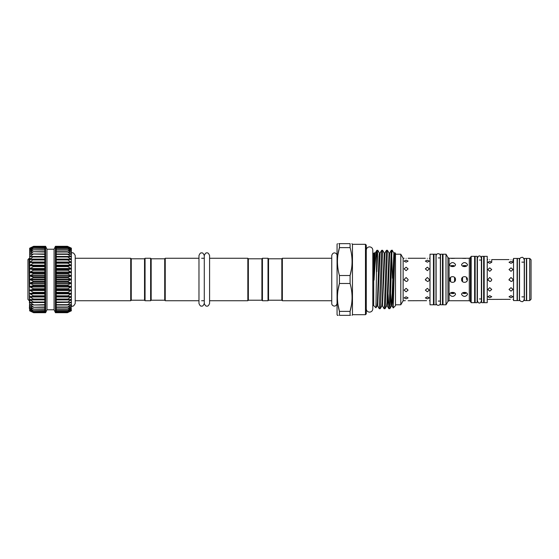 <?xml version="1.0" encoding="UTF-8"?>
<svg xmlns="http://www.w3.org/2000/svg" width="559" height="559" viewBox="0 0 559 559"><rect width="100%" height="100%" fill="white"/><g stroke="black" fill="none" stroke-linecap="round" stroke-linejoin="round"><path stroke-width="0.84" d="M526.403 279.5L526.403 258.426L524.412 258.426L524.412 300.574L526.403 300.574L526.403 279.5M151.168 258.789L164.709 258.789L164.709 300.211L151.168 300.211L151.168 258.789L150.637 258.258L145.06 258.258L145.06 300.742L150.637 300.742L150.637 258.258M151.168 300.211L150.637 300.742M145.06 300.742L144.529 300.211L144.529 258.789L145.06 258.258M144.529 258.789L131.253 258.789L131.253 300.211L130.722 300.742L130.722 258.258L131.253 258.789M144.529 300.211L131.253 300.211M75.22 300.742L130.722 300.742M75.22 258.258L130.722 258.258M56.235 302.307L56.235 312.467L67.387 312.474L71.37 310.364L67.387 311.81L71.37 309.518L67.387 310.706L71.37 308.275L67.387 309.176L71.37 306.639L67.387 307.254L71.37 304.634L71.37 305.773C72.649 306.884 73.935 306.094 75.22 303.397L75.22 255.603C73.935 252.906 72.649 252.116 71.37 253.227L71.37 254.366L67.387 251.788L71.37 252.361L67.387 249.852L71.37 250.725L67.387 248.322L71.37 249.482L67.387 247.211L71.37 248.636L67.387 246.533L71.37 248.217L67.387 246.302L71.37 248.161L71.37 256.707L67.387 254.1L71.37 254.366M71.37 256.707L71.37 268.781L67.387 266.391L71.37 265.434L67.387 262.94L71.37 262.283L67.387 259.711L71.37 259.355L67.387 256.749L71.133 256.798M71.37 275.86L71.37 279.5L67.387 277.606L71.37 275.86L67.387 273.777L71.37 272.275L67.387 270.018L71.37 268.781L71.37 283.14L67.387 281.47L71.37 279.5L71.37 286.725L67.653 285.495L67.653 284.985L71.37 283.14M56.235 256.749L56.235 246.302L55.432 246.302L54.076 249.223L46.97 249.223L46.97 309.777L54.076 309.777L55.432 312.698L67.387 312.698L71.37 310.783L67.387 312.474M56.235 246.526L67.653 246.624M56.235 249.831L67.653 249.831M56.235 259.711L56.235 302.279M67.387 289.059L71.37 286.725L71.37 290.219L67.387 289.059M67.387 292.685L71.37 290.219L71.37 293.566L67.387 292.685M67.387 296.13L71.37 293.566L71.37 296.717L67.387 296.13M67.387 299.351L71.37 296.717L71.37 299.645L67.387 299.351M67.387 302.307L71.37 299.645L71.37 302.293L67.653 302.384M71.37 299.645L71.37 304.634L67.387 304.948L71.133 302.202M46.97 309.777L45.607 312.698L44.811 312.698L44.811 246.302L45.607 246.302L45.607 312.698M46.97 249.223L45.607 246.302M29.676 310.783L33.659 312.698L29.676 310.839L29.676 310.364L33.393 312.313L29.676 310.783M29.676 259.355L29.676 275.86L29.676 248.217L33.393 246.624L29.676 248.636L33.393 247.26L29.676 249.475L33.393 248.336L29.676 250.718L33.393 249.831L29.676 252.354L33.393 251.725L29.676 254.352L33.393 254.003L29.676 256.693L33.393 256.616L29.676 259.341L33.393 259.544L29.676 262.262L33.393 262.737L33.393 263.191L29.676 265.42L33.393 266.161L33.393 266.643L29.676 268.76L33.393 269.766L33.393 270.263L29.676 272.254L33.393 273.505L33.393 274.015L29.676 275.846L33.393 277.32L33.393 277.837L29.676 279.479L33.393 281.163L33.393 281.68L29.676 283.12L33.393 284.985L33.393 285.495L29.676 286.711L33.393 288.737L33.393 289.234L29.676 290.198L33.393 292.357L33.393 292.839L29.676 293.545L33.393 295.809L33.393 296.263L29.676 296.703L33.393 299.037L33.393 299.456L29.676 299.631L33.393 302.007L33.393 302.384L29.676 302.279L33.393 304.669L29.676 304.627L33.393 306.989L29.676 306.632L33.393 308.938L29.676 308.268L33.393 310.664L29.676 309.518L33.393 311.74L29.676 310.364L29.676 308.701M44.811 246.428L33.393 246.428L29.913 248.119M29.676 286.725L29.676 275.86M29.676 308.275L29.676 302.293L29.41 308.596M29.103 300.574L27.95 299.414L27.95 259.586L29.103 258.426L29.41 300.574M29.103 258.426L29.676 258.426M164.709 258.789L165.24 258.258L165.24 300.742L198.969 300.742M164.709 300.211L165.24 300.742M248.364 258.789L248.364 300.211L247.833 300.742L247.833 258.258L248.364 258.789L261.905 258.789L261.905 300.211L262.437 300.742L268.013 300.742L268.013 258.258L262.437 258.258L262.437 300.742M201.624 300.742L204.28 300.742M209.59 303.397L209.59 255.603C208.745 253.444 207.857 252.563 206.935 252.947C206.012 252.563 205.125 253.444 204.28 255.603L204.28 303.397C205.125 305.556 206.012 306.437 206.935 306.053C207.857 306.437 208.745 305.556 209.59 303.397L209.59 300.742L247.833 300.742M165.24 258.258L198.969 258.258M201.624 258.258L204.28 258.258M209.59 258.258L247.833 258.258M248.364 300.211L261.905 300.211M261.905 258.789L262.437 258.258M268.013 258.258L268.544 258.789L268.544 300.211L268.013 300.742M268.544 258.789L281.827 258.789L282.358 258.258L282.358 300.742L331.746 300.742M281.827 258.789L281.827 300.211L282.358 300.742M365.474 244.311L366.271 245.108L366.271 313.892L365.474 314.689L365.474 244.311L352.463 244.311L352.463 314.689L352.079 315.353M337.44 243.647L337.063 244.311L337.063 314.689L337.44 315.353L338.188 315.353M351.52 304.669L350.088 311.377L350.088 315.353L339.439 315.353C336.804 315.353 336.804 315.353 339.439 315.353L339.439 311.377L337.943 304.285M337.978 290.324L339.439 283.476C336.804 292.72 336.804 302.021 339.439 311.377L350.088 311.377C352.722 302.126 352.722 292.825 350.088 283.476L339.439 283.476L339.439 275.524L350.088 275.524L350.088 283.476M350.088 315.353C352.722 315.353 352.722 315.353 350.088 315.353C352.722 315.353 352.722 315.353 350.088 315.353L350.444 315.353M351.485 289.932L351.583 290.568M372.804 253.395L373.705 253.395L373.705 305.605L375.948 307.813L377.039 305.934L377.395 302.426L378.995 256.574L379.435 253.066L380.043 253.066L381.629 250.32L379.268 308.715L377.639 305.934L380.043 253.066M379.268 308.715L380.253 308.68L380.616 304.795L382.622 250.285L384.243 253.066L384.851 253.066L386.437 250.32L384.473 304.795L384.075 308.715L382.447 305.934L384.851 253.066M384.075 308.715L385.06 308.68L385.424 304.795L387.429 250.285L389.05 253.066L389.658 253.066L391.244 250.32L389.281 304.795L388.84 308.68L388.065 293.678M388.875 308.715L389.868 308.68L390.231 304.795L391.034 279.5C391.51 260.927 391.957 245.569 392.453 251.424M382.622 250.285L381.629 250.32M387.429 250.285L386.437 250.32M392.453 278.312L391.761 255.889M390.643 293.678L391.454 305.934L391.817 302.426L393.857 253.066L392.271 250.32L391.244 250.32M374.076 258.992L374.635 253.066L374.076 258.992L373.922 279.5C373.95 280.415 373.999 280.478 374.076 279.696L374.083 279.5C375.04 263.317 375.948 253.597 376.815 250.341L375.948 307.813M395.486 279.5L395.486 305.682L393.236 307.932L394.731 252.598L395.486 253.318L395.486 279.5M430.004 254.205L430.004 304.795L433.456 304.795L433.456 254.205L430.004 254.205M427.349 258.349C429.92 258.244 429.92 258.244 427.349 258.349C424.777 258.244 424.777 258.244 427.349 258.349M427.349 260.187L429.34 261.102L427.349 262.178L425.357 261.102L427.349 260.187M427.349 267.202L429.34 268.879L427.349 270.647L425.357 268.879L427.349 267.202M406.107 258.349C408.671 258.244 408.671 258.244 406.107 258.349C403.535 258.244 403.535 258.244 406.107 258.349M406.107 260.187L408.098 261.102L406.107 262.178L404.115 261.102L406.107 260.187M406.107 267.202L408.098 268.879L406.107 270.647L404.115 268.879L406.107 267.202M403.13 258.258L403.13 300.742L400.796 304.795L400.796 254.205L403.13 258.258L404.115 258.258M404.115 279.5L406.107 277.509L408.098 279.5C407.979 280.709 407.315 281.373 406.107 281.491L404.115 279.5L404.262 280.262M425.357 279.5L427.349 277.509L429.34 279.5C429.221 280.709 428.557 281.373 427.349 281.491L425.357 279.5L425.511 280.262M406.107 298.813L404.115 297.898L406.107 296.822L408.098 297.898L406.107 298.813M406.107 291.798L404.115 290.121L406.107 288.353L408.098 290.121L406.107 291.798M427.349 298.813L425.357 297.898L427.349 296.822L429.34 297.898L427.349 298.813M427.349 291.798L425.357 290.121L427.349 288.353L429.34 290.121L427.349 291.798M403.13 300.742L405.352 300.665M408.098 300.742L426.601 300.665M435.978 254.205L435.978 304.795L433.987 304.795L433.987 254.205L435.978 254.205M442.483 254.205L442.483 304.795L440.492 304.795L440.492 254.205L442.483 254.205M483.647 256.329L483.647 302.671L481.655 302.671L481.655 256.329L483.647 256.329M484.178 256.329L484.178 302.671L487.231 302.671L487.231 256.329L484.178 256.329M489.754 259.683C492.325 259.572 492.325 259.572 489.754 259.683C487.189 259.572 487.189 259.572 489.754 259.683M489.754 261.339L491.745 262.255L489.754 263.331L487.762 262.255L489.754 261.339M489.754 267.866L491.745 269.543L489.754 271.318L487.762 269.543L489.754 267.866M511.003 259.683C513.567 259.572 513.567 259.572 511.003 259.683C508.431 259.572 508.431 259.572 511.003 259.683M511.003 261.339L512.994 262.255L511.003 263.331L509.011 262.255L511.003 261.339M511.003 267.866L512.994 269.543L511.003 271.318L509.011 269.543L511.003 267.866M487.762 279.5L489.754 277.509L491.745 279.5C491.627 280.709 490.963 281.373 489.754 281.491L487.762 279.5L487.916 280.262M509.011 279.5L511.003 277.509L512.994 279.5C512.876 280.709 512.212 281.373 511.003 281.491L509.011 279.5L509.158 280.262M511.003 297.661L509.011 296.745L511.003 295.669L512.994 296.745L511.003 297.661M511.003 291.134L509.011 289.457L511.003 287.682L512.994 289.457L511.003 291.134M489.754 297.661L487.762 296.745L489.754 295.669L491.745 296.745L489.754 297.661M489.754 291.134L487.762 289.457L489.754 287.682L491.745 289.457L489.754 291.134M487.231 299.414L510.248 299.331M513.525 258.426L513.525 300.574L517.11 300.574L517.11 258.426L513.525 258.426M519.367 279.5L519.367 258.426L517.375 258.426L517.375 300.574L519.367 300.574L519.367 279.5M526.669 258.426L526.669 300.574L529.722 300.574L529.722 258.426L526.669 258.426M529.722 258.426L531.05 259.753L531.05 299.247L529.722 300.574M477.141 256.329L477.141 302.671L475.15 302.671L475.15 256.329L477.141 256.329M450.589 281.638L450.589 277.362A2.921 2.921 0 0 0 449.876 278.382M466.52 279.5L466.52 277.362A2.921 2.921 0 0 1 467.226 278.382M471.16 256.329L471.16 302.671L474.619 302.671L474.619 256.329L471.16 256.329L470.433 257.594L470.433 301.406L471.16 302.671M445.991 254.205L445.991 304.795L443.014 304.795L443.014 254.205L445.991 254.205L447.948 257.594L449.094 258.258L449.094 300.742L455.501 300.742L449.66 300.742M455.501 264.477C453.552 261.968 451.602 261.968 449.66 264.477C449.471 267.293 455.676 267.3 455.501 264.477M461.608 264.477C463.551 261.968 465.5 261.968 467.45 264.477C467.631 267.293 461.427 267.3 461.608 264.477M462.475 258.356L465.64 258.426M467.45 300.742L461.608 300.742L469.287 300.742L469.287 258.258L449.094 258.258M454.628 258.356L451.469 258.426M455.278 280.625A2.921 2.921 0 0 0 455.501 279.5C455.676 275.727 449.478 275.734 449.66 279.5C449.471 283.259 455.676 283.273 455.501 279.5A2.921 2.921 0 0 0 455.278 278.382L454.572 277.362L454.572 281.638A2.921 2.921 0 0 0 454.642 281.568M461.832 280.625A2.921 2.921 0 0 1 461.608 279.5C461.427 275.727 467.624 275.734 467.45 279.5C467.631 283.259 461.427 283.273 461.608 279.5A2.921 2.921 0 0 1 461.832 278.382M454.572 292.937L450.589 292.937M449.66 294.523C451.602 297.032 453.552 297.032 455.501 294.523C455.676 291.7 449.478 291.7 449.66 294.523M453.88 265.588L451.274 265.588L453.88 265.588M462.538 277.362L462.538 281.638A2.921 2.921 0 0 1 462.461 281.568M466.597 281.561L467.226 280.618M462.538 292.937L466.52 292.937M467.45 294.523C465.507 297.032 463.558 297.032 461.608 294.523C461.427 291.7 467.624 291.7 467.45 294.523M463.229 265.588L465.829 265.588L463.229 265.588M464.529 293.594L463.229 293.412L465.829 293.412M466.52 266.063L462.538 266.063M452.58 293.594L453.88 293.412L451.274 293.412M450.589 266.063L454.572 266.063M454.572 281.638L454.572 279.5M491.745 299.414L488.999 299.331M489.754 281.491L491.109 280.96M511.003 281.491L512.358 280.96M351.541 268.676L350.088 275.524C352.722 266.28 352.722 256.979 350.088 247.623L339.439 247.623C336.804 256.874 336.804 266.175 339.439 275.524M337.999 254.331L339.439 247.623L339.439 243.647C336.804 243.647 336.804 243.647 339.439 243.647L338.747 243.647M339.439 243.647L350.088 243.647C352.722 243.647 352.722 243.647 350.088 243.647L350.088 247.623M352.463 244.311L351.891 243.647M338.034 269.068L337.943 268.432M351.485 254.086L351.583 254.715M376.815 271.653L377.814 250.285L376.815 250.341M377.814 250.285L379.435 253.066M29.676 295.62L29.41 302.985M29.41 307.876L29.41 307.205M29.41 306.947L29.913 306.611M29.41 305.214L29.913 304.578M29.41 300.393L29.676 296.717M29.913 302.202L29.676 299.645M29.676 248.217L33.659 246.302L44.811 246.302M44.811 311.622L33.393 311.74M44.811 310.49L33.393 310.664M44.811 308.938L33.393 309.169M44.811 306.989L33.393 307.275M44.811 304.669L33.393 304.997M44.811 302.007L33.393 302.007L33.393 302.384M33.393 256.616L33.393 256.993L44.811 256.993M33.393 254.003L44.811 254.331M33.393 251.725L44.811 252.011M33.393 249.831L44.811 250.062M33.393 248.336L44.811 248.51M33.393 247.26L44.811 247.378M33.393 246.624L44.811 246.687M44.811 312.313L33.393 312.376M54.076 249.223L54.076 309.777M55.432 246.302L55.432 312.698M56.235 256.721L56.235 259.676M71.133 304.578L71.133 310.427M67.653 311.74L56.235 311.81M70.693 309.7L71.133 309.553M70.378 308.477L71.133 308.275M69.84 306.856L71.133 306.611M71.37 302.293L56.235 302.545M71.37 304.634L68.708 304.872M71.133 310.881L71.37 310.364L70.909 310.511M56.235 312.572L67.387 312.698L71.063 310.909M71.37 262.283L71.37 268.781M71.37 286.725L71.37 290.219M67.499 251.711L56.235 251.711L67.408 251.725M67.548 253.996L56.235 253.996L67.471 254.003M56.235 259.544L67.653 259.544M56.235 262.737L67.653 262.737M56.235 266.161L67.653 266.161M56.235 269.766L67.653 269.766M56.235 273.505L67.653 273.505M56.235 277.32L67.653 277.32M56.235 281.163L67.653 281.163M56.235 284.985L67.653 284.985M56.235 288.737L67.653 288.737M56.235 292.357L67.653 292.357M56.235 295.809L67.653 295.809M56.235 299.037L67.653 299.037M56.235 302.007L67.653 302.007M56.235 304.669L67.653 304.669M56.235 306.989L67.653 306.989M56.235 308.938L67.653 308.938M56.235 310.49L67.653 310.49M56.235 311.622L67.653 311.622M56.235 312.313L67.653 312.313M44.811 259.474L29.913 259.474M44.811 262.423L29.913 262.423M44.811 265.609L29.913 265.609M44.811 268.977L29.913 268.977M44.811 272.492L29.913 272.492M44.811 276.097L29.913 276.097M44.811 279.745L29.913 279.745M44.811 283.399L29.913 283.399M44.811 286.991L29.913 286.991M44.811 290.491L29.913 290.491M44.811 293.831L29.913 293.831M44.811 296.99L29.913 296.99M44.811 299.904L29.913 299.904M44.811 302.545L29.913 302.545M32.331 304.872L29.913 304.872M31.199 306.856L29.913 306.856M30.668 308.477L29.913 308.477M30.354 309.7L29.913 309.7M449.094 300.742L447.948 301.406L447.948 257.594M380.253 308.68L381.839 305.934L382.202 302.426L384.243 253.066M385.06 308.68L386.646 305.934L387.01 302.426L389.05 253.066M394.165 255.61L394.381 260.152M374.076 279.696L374.879 256.574L375.236 253.066L376.822 250.32M386.646 305.934L387.254 305.934L387.694 302.426L389.658 253.066M389.868 308.68L391.454 305.934L392.062 305.934L392.502 302.426L394.465 253.066L393.857 253.066M44.811 311.74L33.596 311.74M44.811 310.664L33.645 310.664M44.811 309.169L33.659 309.169M33.547 307.289L44.811 307.289L33.638 307.275M33.498 305.004L44.811 305.004L33.575 304.997M44.811 299.526L29.913 299.526M44.811 299.456L33.393 299.456M44.811 299.037L33.393 299.037M44.811 296.577L29.913 296.577M44.811 296.263L33.393 296.263M44.811 295.809L33.393 295.809M44.811 293.391L29.913 293.391M44.811 292.839L33.393 292.839M44.811 292.357L33.393 292.357M44.811 290.023L29.913 290.023M44.811 289.234L33.393 289.234M44.811 288.737L33.393 288.737M44.811 286.508L29.913 286.508M44.811 285.495L33.393 285.495M44.811 284.985L33.393 284.985M44.811 282.903L29.913 282.903M44.811 281.68L33.393 281.68M44.811 281.163L33.393 281.163M44.811 279.255L29.913 279.255M44.811 277.837L33.393 277.837M44.811 277.32L33.393 277.32M44.811 275.601L29.913 275.601M44.811 274.015L33.393 274.015M44.811 273.505L33.393 273.505M44.811 272.009L29.913 272.009M44.811 270.263L33.393 270.263M44.811 269.766L33.393 269.766M44.811 268.509L29.913 268.509M44.811 266.643L33.393 266.643M44.811 266.161L33.393 266.161M44.811 265.169L29.913 265.169M44.811 263.191L33.393 263.191M44.811 262.737L33.393 262.737M44.811 262.01L29.913 262.01M44.811 259.963L33.393 259.963M44.811 259.544L33.393 259.544M44.811 259.096L29.913 259.096M44.811 256.455L29.913 256.455M33.498 253.996L44.811 253.996L33.575 254.003M32.331 254.128L29.913 254.128M33.547 251.711L44.811 251.711L33.638 251.725M31.199 252.144L29.913 252.144M44.811 249.831L33.659 249.831M30.668 250.523L29.913 250.523M44.811 248.336L33.645 248.336M30.354 249.3L29.913 249.3M44.811 247.26L33.596 247.26M44.811 246.624L33.512 246.624M44.811 312.572L33.393 312.572M44.811 312.376L33.512 312.376M67.499 307.289L56.235 307.289L67.408 307.275M67.548 305.004L56.235 305.004L67.471 304.997M56.235 299.904L71.133 299.904M56.235 299.526L71.133 299.526M56.235 299.456L67.653 299.456M56.235 296.99L71.133 296.99M56.235 296.577L71.133 296.577M56.235 296.263L67.653 296.263M56.235 293.831L71.133 293.831M56.235 293.391L71.133 293.391M56.235 292.839L67.653 292.839M56.235 290.491L71.133 290.491M56.235 290.023L71.133 290.023M56.235 289.234L67.653 289.234M56.235 286.991L71.133 286.991M56.235 286.508L71.133 286.508M56.235 285.495L67.653 285.495M56.235 283.399L71.133 283.399M56.235 282.903L71.133 282.903M56.235 281.68L67.653 281.68M56.235 279.745L71.133 279.745M56.235 279.255L71.133 279.255M56.235 277.837L67.653 277.837M56.235 276.097L71.133 276.097M56.235 275.601L71.133 275.601M56.235 274.015L67.653 274.015M56.235 272.492L71.133 272.492M56.235 272.009L71.133 272.009M56.235 270.263L67.653 270.263M56.235 268.977L71.133 268.977M56.235 268.509L71.133 268.509M56.235 266.643L67.653 266.643M56.235 265.609L71.133 265.609M56.235 265.169L71.133 265.169M56.235 263.191L67.653 263.191M56.235 262.423L71.133 262.423M56.235 262.01L71.133 262.01M56.235 259.963L67.653 259.963M56.235 259.474L71.133 259.474M56.235 259.096L71.133 259.096M56.235 256.993L67.653 256.993M56.235 256.455L71.133 256.455M56.235 254.331L67.653 254.331M68.708 254.128L71.133 254.128M56.235 252.011L67.653 252.011M69.84 252.144L71.133 252.144M56.235 250.062L67.653 250.062M70.378 250.523L71.133 250.523M56.235 248.51L67.653 248.51M70.693 249.3L71.133 249.3M56.235 247.378L67.653 247.378M56.235 246.687L67.653 246.687M56.235 246.428L67.653 246.428M521.889 301.581C520.45 301.441 519.667 300.651 519.528 299.219L519.528 259.781C519.667 258.349 520.45 257.559 521.889 257.419C522.63 256.965 523.413 257.755 524.251 259.781L524.251 299.219C523.413 301.245 522.63 302.035 521.889 301.581M524.251 296.857L524.251 299.219M481.39 279.5L481.39 300.945C480.628 302.712 479.964 303.376 479.398 302.936C478.839 303.299 478.176 302.636 477.407 300.945L477.407 258.055C478.176 256.364 478.839 255.701 479.398 256.064C479.964 255.624 480.628 256.288 481.39 258.055L481.39 279.5M438.235 305.326C436.949 305.2 436.237 304.494 436.111 303.202L436.111 255.798C436.237 254.506 436.949 253.8 438.235 253.674C439.528 253.8 440.233 254.506 440.359 255.798L440.359 303.202C440.233 304.494 439.528 305.2 438.235 305.326M440.359 257.923L440.359 255.798M366.271 250.132C366.466 248.147 367.556 247.057 369.541 246.861C371.518 247.057 372.608 248.147 372.804 250.132L372.804 308.868C372.608 310.853 371.518 311.943 369.541 312.139C367.556 311.943 366.466 310.853 366.271 308.868M201.624 306.053C200.702 306.437 199.815 305.556 198.969 303.397L198.969 255.603C199.815 253.444 200.702 252.563 201.624 252.947C202.547 252.563 203.434 253.444 204.28 255.603L204.28 303.397C203.434 305.556 202.547 306.437 201.624 306.053M56.235 246.302L67.387 246.302M56.235 247.19L67.401 247.19M56.235 248.287L67.429 248.287M56.235 249.803L67.457 249.803M268.544 300.211L281.827 300.211M337.063 303.397C335.917 308.002 331.501 305.801 331.746 303.397L331.746 255.603C332.947 250.963 337.308 253.234 337.063 255.603M352.463 314.689L365.474 314.689M372.804 305.605L373.705 305.605M433.456 257.923L433.987 257.923M408.098 258.258L425.357 258.258M429.34 258.258L430.004 258.258M395.486 254.205L400.796 254.205M438.235 257.923L440.492 257.923M479.398 260.047L481.655 260.047M483.647 260.047L484.178 260.047M487.231 259.586L487.762 259.586M491.745 262.255L491.745 259.586L509.011 259.586M512.994 262.255L512.994 259.586L513.525 259.586M521.889 262.143L524.412 262.143M469.287 300.742L470.433 301.406M442.483 257.923L443.014 257.923M474.619 260.047L475.15 260.047M474.619 298.953L475.15 298.953M455.501 300.742L461.608 300.742M442.483 301.077L443.014 301.077M447.948 301.406L445.991 304.795M469.287 258.258L470.433 257.594M521.889 296.857L524.412 296.857M512.994 299.414L513.525 299.414M483.647 298.953L484.178 298.953M479.398 298.953L481.655 298.953M438.235 301.077L440.492 301.077M395.486 304.795L400.796 304.795M429.34 300.742L430.004 300.742M433.456 301.077L433.987 301.077M373.705 253.395L374.404 252.703M374.635 253.066L375.236 253.066M377.039 305.934L377.639 305.934M381.839 305.934L382.447 305.934M393.208 307.925L392.062 305.934M394.731 252.598L394.465 253.066M387.254 305.934L388.84 308.68M282.358 258.258L331.746 258.258M44.811 311.81L33.638 311.81M44.811 310.713L33.617 310.713M44.811 309.197L33.582 309.197M44.811 249.803L33.582 249.803M44.811 248.287L33.617 248.287M44.811 247.19L33.638 247.19M44.811 246.526L33.652 246.526M44.811 312.474L33.652 312.474M44.811 312.698L33.659 312.698M56.235 310.713L67.429 310.713M56.235 309.197L67.457 309.197"/></g></svg>
